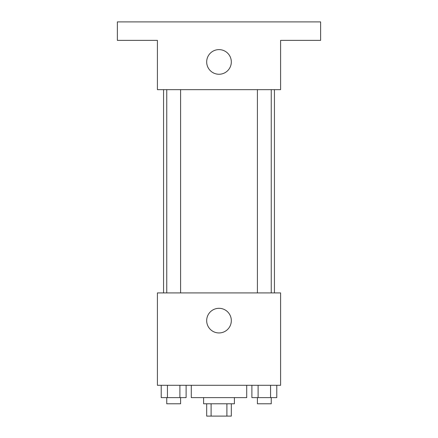 <?xml version="1.0" encoding="UTF-8"?>
<svg xmlns="http://www.w3.org/2000/svg" width="438" height="438" viewBox="0 0 438 438"><rect width="100%" height="100%" fill="white"/><g stroke="black" fill="none" stroke-linecap="round" stroke-linejoin="round"><path stroke-width="0.66" d="M226.9 403.781L226.9 416.1L206.681 416.1L206.681 403.781M226.9 416.1L231.319 416.1L231.319 403.781M234.396 397.622L234.396 403.781L203.604 403.781L203.604 397.622M211.1 403.781L211.1 416.1M191.286 385.303L191.286 397.622L246.714 397.622L246.714 385.303M280.594 385.303L157.406 385.303L157.406 292.912L280.594 292.912L280.594 385.303M231.319 320.627A12.319 12.319 0 0 1 212.841 331.298A12.319 12.319 0 0 1 212.841 309.962A12.319 12.319 0 0 1 231.319 320.627M274.434 89.653L274.434 292.912M257.407 292.912L257.407 89.653M180.593 89.653L180.593 292.912M280.594 89.653L157.406 89.653L157.406 40.378L117.368 40.378L117.368 21.9L320.627 21.9L320.627 40.378L280.594 40.378L280.594 89.653M231.319 61.933A12.319 12.319 0 0 1 212.841 72.604A12.319 12.319 0 0 1 212.841 51.268A12.319 12.319 0 0 1 231.319 61.933M276.778 385.303L276.778 397.622L251.888 397.622L251.888 385.303M270.558 385.303L270.558 397.622M258.108 385.303L258.108 397.622M271.253 397.622L271.253 403.781L257.413 403.781L257.407 397.622M186.112 385.303L186.112 397.622L161.222 397.622L161.222 385.303M179.892 385.303L179.892 397.622M167.442 385.303L167.442 397.622M180.593 397.622L180.593 403.781L166.747 403.781L166.747 397.622M163.566 89.653L163.566 292.912M271.253 292.912L271.253 89.653M166.747 89.653L166.747 292.912"/></g></svg>
